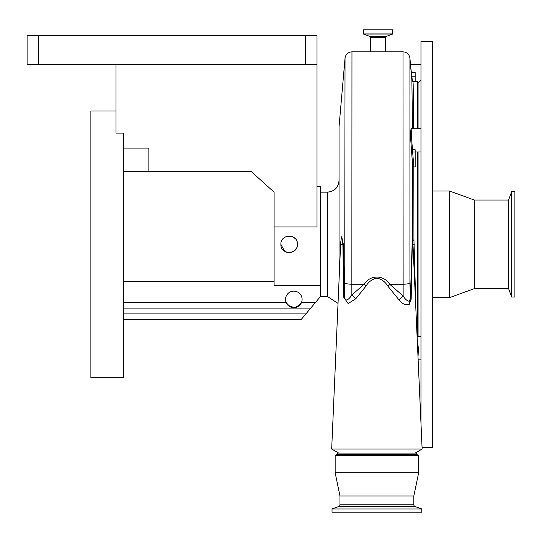 <?xml version="1.0" encoding="UTF-8"?>
<svg xmlns="http://www.w3.org/2000/svg" width="542" height="542" viewBox="0 0 542 542"><rect width="100%" height="100%" fill="white"/><g stroke="black" fill="none" stroke-linecap="round" stroke-linejoin="round"><path stroke-width="0.81" d="M417.489 336.677L417.489 151.977M411.012 128.271L411.92 128.786L411.527 132.18L411.744 140.385L413.817 166.929L413.939 239.97L415.795 303.974M399.142 300.051A6.958 2.9 -45 0 1 403.14 295.959C405.192 299.279 407.238 301.034 409.271 301.216L410.389 298.71L412.144 244.029A6.958 2.121 -178.4 0 0 412.293 244.327L411.161 299.191L409.298 304.279C406.1 305.641 402.713 304.231 399.142 300.051L387.686 285.966C385.159 281.725 381.568 279.103 376.907 278.121C372.225 279.116 368.635 281.732 366.121 285.966L355.674 298.866A6.958 2.73 -135.1 0 0 351.853 294.97L364.156 284.218C370.064 274.733 383.709 274.679 389.651 284.218L403.14 295.959L402.997 51.829L351.968 51.829L351.853 294.97C349.854 298.269 345.159 303.269 344.705 296.765L345.037 58.184L339.041 126.72L339.041 280.39M341.65 237.172L343.31 244.029L344.705 296.765A6.958 1.023 -2.2 0 1 343.743 297.246L342.89 244.327L340.613 244.327L331.677 449.047L422.13 449.047L412.78 239.943L412.665 166.428L410.382 134.579L411.073 128.379M417.401 340.694L418.383 348.276L418.078 356.223M355.674 298.866L348.147 303.567L343.743 297.246M422.049 447.265L432.563 447.265L432.563 41.395L420.971 41.395L420.971 422.482M449.46 297.673L474.311 288.629L474.311 200.032L449.46 190.987L449.46 297.673L432.563 297.673M474.311 200.032L508.592 200.032L508.592 288.629L511.655 297.036L514.9 297.036L514.9 191.624L511.655 191.624L511.655 297.036M370.701 51.829L370.701 37.52L385.43 37.52L385.43 51.829M370.701 37.52A1.159 1.159 0 0 0 369.935 36.429L386.189 36.429A1.159 1.159 0 0 0 385.43 37.52M369.935 36.429L363.438 34.065L363.486 29.796L392.638 29.796L392.693 34.065L386.189 36.429M285.532 299.414A8.286 8.286 0 0 1 293.818 291.129A8.286 8.286 0 0 1 301.576 302.307C296.399 309.401 291.223 309.401 286.054 302.307A8.286 8.286 0 0 1 285.532 299.414M115.988 64.586L115.988 133.088L123.352 133.088L123.352 377.686L90.88 377.686L90.88 110.968L115.988 110.968M297.463 244.327C297.978 233.656 280.39 233.622 280.892 244.327C280.377 255.011 297.971 255.018 297.463 244.327L297.301 242.708L297.463 244.327M281.251 241.915L281.522 241.163M282.294 239.72L283.324 238.466M284.577 237.437L286.007 236.671M286.772 236.4L290.803 236.204L288.019 236.122M292.355 236.678L295.065 238.5M296.481 240.424L296.833 241.163L296.481 240.424M286.793 236.393L287.565 236.204M317.009 186.346L320.485 186.346L320.485 285.736L274.103 285.736L274.103 226.935L317.009 226.935L317.009 64.586L27.1 64.586L27.1 35.596L38.699 35.596L38.699 64.586M274.103 226.935L274.103 192.146L250.919 171.272L148.86 171.272L148.86 148.081L123.352 148.081M305.41 64.586L305.41 35.596L317.009 35.596L317.009 64.586M305.41 35.596L38.699 35.596M320.485 285.736L320.485 296.515L310.756 308.107L123.352 308.107M274.103 281.433L123.352 281.433M310.756 308.107L301.027 319.705L123.352 319.705M286.616 303.506L287.362 304.604M288.229 305.525L294.489 307.666L300.254 304.624M301.006 303.527L301.535 302.416M297.301 245.96L296.833 247.498M296.481 248.236L293.778 251.217M292.355 251.983L290.81 252.45M286.772 252.254L286.007 251.983M284.577 251.217L280.892 244.327M315.62 302.307L301.576 302.307A8.286 8.286 0 0 1 286.054 302.307L123.352 302.307M123.352 171.272L148.86 171.272M413.993 240.811L412.848 240.939C412.577 240.33 412.394 241.461 412.293 244.327L414.312 244.279M413.939 239.97L412.78 239.943C412.469 239.347 412.259 240.709 412.144 244.029M412.503 128.786L411.879 80.521L412.997 81.402L413.173 84.525L413.654 128.786M402.997 51.829C406.94 52.161 409.251 54.281 409.928 58.184L411.9 80.67M410.64 66.3L412.415 81.239M409.928 58.184L409.928 282.904L410.389 298.71A6.958 1.172 -177.7 0 0 411.161 299.191M410.382 298.635A6.958 5.352 -4.3 0 1 409.271 301.216A6.958 5.542 -121.9 0 0 409.298 304.279M409.928 282.904A6.958 1.443 180 0 1 402.997 284.218L389.651 284.218A6.958 1.098 -41.1 0 0 387.686 285.966M345.037 282.904A6.958 1.443 180 0 0 351.968 284.218L364.156 284.218A6.958 1.098 -138.9 0 1 366.121 285.966M343.31 244.029A6.958 1.118 -0.8 0 1 342.89 244.327L341.819 236.522M411.188 72.567A1.159 0.359 -5.3 0 0 411.622 72.553L415.172 72.553L415.172 81.402M411.48 150.757A1.159 0.935 -8.5 0 1 412.631 149.761L415.172 149.761L415.172 166.929L413.817 166.929A1.159 0.549 -0.2 0 1 412.665 166.428M417.489 128.786L417.489 81.402L412.997 81.402M332.022 512.204L421.784 512.204L421.784 508.958L332.022 508.958L332.022 512.204M339.969 504.765L413.837 504.765L413.837 495.971L339.969 495.971L339.969 504.765A1.856 1.856 0 0 1 338.75 506.513L332.022 508.958M413.837 504.765A1.856 1.856 0 0 0 415.057 506.513L421.784 508.958M413.837 495.971L418.648 472.773L418.648 455.565L335.159 455.565L335.159 472.773L418.648 472.773M339.969 495.971L335.159 472.773M335.159 455.565L337.476 454.223L416.331 454.223L418.648 455.565M416.331 454.223L416.331 453.065L337.476 453.065L337.476 454.223M320.485 296.515L327.443 296.515L327.443 192.146C334.489 191.455 338.357 187.593 339.041 180.547M418.072 151.977L418.072 336.677M417.489 83.136L418.072 83.136L418.072 128.786M305.891 313.906L123.352 313.906M363.336 29.946L392.787 29.946M363.336 33.922L392.787 33.922M363.438 34.065L392.693 34.065M415.172 152.038L412.97 152.038A1.159 0.935 -8.5 0 0 411.818 153.034M415.172 76.232L411.961 76.232A1.159 0.359 -5.3 0 1 411.507 76.246M338.75 506.513L415.057 506.513M415.172 151.977L420.971 151.977M418.234 359.874L420.971 359.874M338.635 453.065L331.677 449.047M418.072 83.136L420.971 80.243M474.311 288.629L508.592 288.629M508.592 200.032L511.655 191.624M432.563 190.987L449.46 190.987M420.274 406.534L420.971 408.417M327.443 296.515L338.039 303.391M327.443 192.146L320.485 192.146M351.968 51.829C348.025 52.161 345.715 54.281 345.037 58.184M341.806 236.556A36.321 36.321 0 0 0 340.613 244.327M415.172 453.065L422.13 449.047M417.225 336.677L420.971 336.677M410.484 64.545L420.971 64.545M411.92 128.786L420.971 128.786"/></g></svg>

